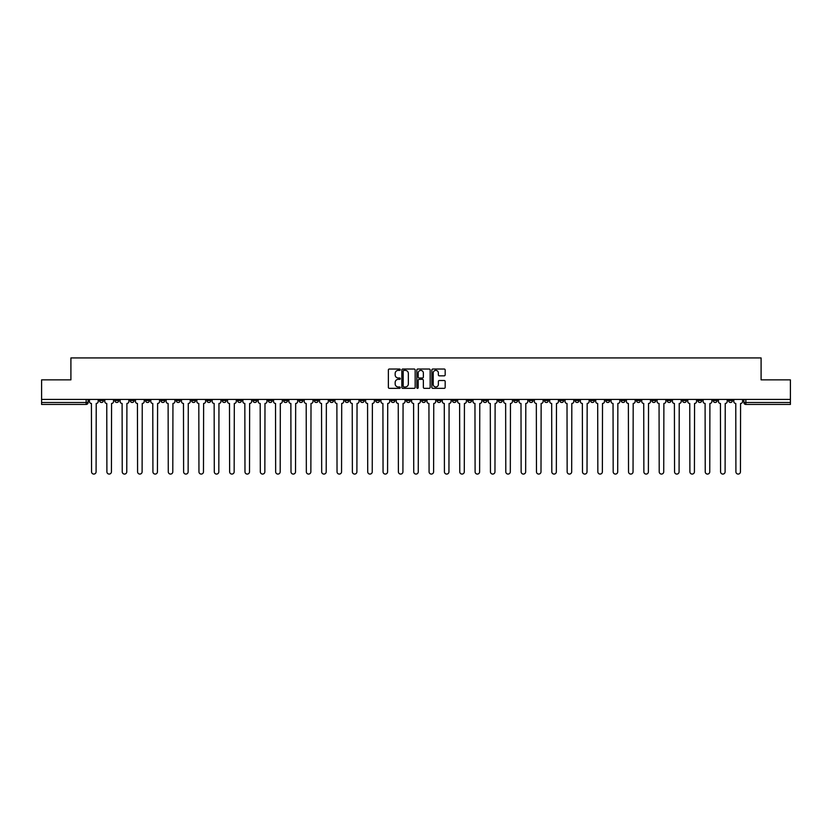 <?xml version="1.0" encoding="UTF-8"?>
<svg xmlns="http://www.w3.org/2000/svg" width="832" height="832" viewBox="0 0 832 832"><rect width="100%" height="100%" fill="white"/><g stroke="black" fill="none" stroke-linecap="round" stroke-linejoin="round"><path stroke-width="1.25" d="M400.265 369.699A0.676 0.676 0 0 0 399.589 369.023L389.334 369.023A0.967 0.967 0 0 0 388.367 369.99L388.367 387.369A0.967 0.967 0 0 0 389.334 388.336L399.589 388.336A0.676 0.676 0 0 0 400.265 387.66A0.676 0.676 0 0 0 399.589 386.984L398.258 386.984A3.089 3.089 0 0 1 395.169 383.895L395.169 382.439A3.089 3.089 0 0 1 398.258 379.35L399.589 379.35A0.676 0.676 0 0 0 400.265 378.674A0.676 0.676 0 0 0 399.589 377.998L398.258 377.998A3.089 3.089 0 0 1 395.169 374.91L395.169 373.464A3.089 3.089 0 0 1 398.258 370.375L399.589 370.375A0.676 0.676 0 0 0 400.265 369.699M605.81 399.433L605.81 400.514L609.742 400.514A1.966 1.966 0 0 1 607.776 402.48A1.966 1.966 0 0 1 605.81 400.514L605.81 399.433M513.76 399.433L513.76 400.514L517.691 400.514A1.966 1.966 0 0 1 515.726 402.48A1.966 1.966 0 0 1 513.76 400.514L513.76 399.433M498.41 399.433L498.41 400.514L502.351 400.514A1.966 1.966 0 0 1 500.375 402.48A1.966 1.966 0 0 1 498.41 400.514L498.41 399.433M406.359 399.433L406.359 400.514L410.301 400.514A1.966 1.966 0 0 1 408.325 402.48A1.966 1.966 0 0 1 406.359 400.514L406.359 399.433M391.019 399.433L391.019 400.514L394.95 400.514A1.966 1.966 0 0 1 392.985 402.48A1.966 1.966 0 0 1 391.019 400.514L391.019 399.433M375.679 399.433L375.679 400.514L379.61 400.514A1.966 1.966 0 0 1 377.645 402.48A1.966 1.966 0 0 1 375.679 400.514L375.679 399.433M344.999 399.433L344.999 400.514L348.93 400.514A1.966 1.966 0 0 1 346.965 402.48A1.966 1.966 0 0 1 344.999 400.514L344.999 399.433M314.309 400.514L314.309 399.433L314.309 400.514A1.966 1.966 0 0 0 316.274 402.48A1.966 1.966 0 0 1 314.309 400.514L318.24 400.514A1.966 1.966 0 0 1 316.274 402.48A1.966 1.966 0 0 0 318.24 400.514L318.24 399.433L318.24 400.514M298.969 400.514L298.969 399.433L298.969 400.514A1.966 1.966 0 0 0 300.934 402.48A1.966 1.966 0 0 1 298.969 400.514L302.9 400.514A1.966 1.966 0 0 1 300.934 402.48M283.629 400.514L283.629 399.433L283.629 400.514A1.966 1.966 0 0 0 285.594 402.48A1.966 1.966 0 0 1 283.629 400.514L287.56 400.514A1.966 1.966 0 0 1 285.594 402.48A1.966 1.966 0 0 0 287.56 400.514L287.56 399.433L287.56 400.514M268.289 399.433L268.289 400.514L272.22 400.514A1.966 1.966 0 0 1 270.254 402.48A1.966 1.966 0 0 1 268.289 400.514L268.289 399.433M252.949 399.433L252.949 400.514L256.88 400.514A1.966 1.966 0 0 1 254.914 402.48A1.966 1.966 0 0 1 252.949 400.514L252.949 399.433M237.598 399.433L237.598 400.514L241.54 400.514A1.966 1.966 0 0 1 239.564 402.48A1.966 1.966 0 0 1 237.598 400.514L237.598 399.433M222.258 400.514L222.258 399.433L222.258 400.514A1.966 1.966 0 0 0 224.224 402.48A1.966 1.966 0 0 1 222.258 400.514L226.19 400.514A1.966 1.966 0 0 1 224.224 402.48M191.578 400.514L191.578 399.433L191.578 400.514A1.966 1.966 0 0 0 193.544 402.48A1.966 1.966 0 0 1 191.578 400.514L195.51 400.514A1.966 1.966 0 0 1 193.544 402.48A1.966 1.966 0 0 0 195.51 400.514L195.51 399.433L195.51 400.514M176.238 400.514L176.238 399.433L176.238 400.514A1.966 1.966 0 0 0 178.204 402.48A1.966 1.966 0 0 1 176.238 400.514L180.17 400.514A1.966 1.966 0 0 1 178.204 402.48A1.966 1.966 0 0 0 180.17 400.514L180.17 399.433L180.17 400.514M160.888 400.514L160.888 399.433L160.888 400.514A1.966 1.966 0 0 0 162.864 402.48A1.966 1.966 0 0 1 160.888 400.514L164.83 400.514A1.966 1.966 0 0 1 162.864 402.48A1.966 1.966 0 0 0 164.83 400.514L164.83 399.433L164.83 400.514M145.548 400.514L145.548 399.433L145.548 400.514A1.966 1.966 0 0 0 147.514 402.48A1.966 1.966 0 0 1 145.548 400.514L149.49 400.514A1.966 1.966 0 0 1 147.514 402.48M130.208 400.514L130.208 399.433L130.208 400.514A1.966 1.966 0 0 0 132.174 402.48A1.966 1.966 0 0 1 130.208 400.514L134.139 400.514A1.966 1.966 0 0 1 132.174 402.48A1.966 1.966 0 0 0 134.139 400.514L134.139 399.433L134.139 400.514M114.868 400.514L114.868 399.433L114.868 400.514A1.966 1.966 0 0 0 116.834 402.48A1.966 1.966 0 0 1 114.868 400.514L118.799 400.514A1.966 1.966 0 0 1 116.834 402.48A1.966 1.966 0 0 0 118.799 400.514L118.799 399.433L118.799 400.514M444.215 375.835A0.967 0.967 0 0 0 445.172 374.868L445.172 369.99A0.967 0.967 0 0 0 444.215 369.023L432.817 369.023A0.967 0.967 0 0 0 431.86 369.99L431.86 387.369A0.967 0.967 0 0 0 432.817 388.336L444.215 388.336A0.967 0.967 0 0 0 445.172 387.369L445.172 381.482A0.967 0.967 0 0 0 444.215 380.515L439.338 380.515A0.967 0.967 0 0 0 438.37 381.482L438.37 384.394A2.579 2.579 0 0 1 435.791 386.984A2.579 2.579 0 0 1 433.212 384.394L433.212 372.954A2.579 2.579 0 0 1 435.791 370.375A2.579 2.579 0 0 1 438.37 372.954L438.37 374.868A0.967 0.967 0 0 0 439.338 375.835L444.215 375.835M41.6 399.433L41.6 379.86L70.907 379.86L70.907 357.926L761.093 357.926L761.093 379.86L790.4 379.86L790.4 399.433L41.6 399.433L41.6 402.48L88.119 402.48L88.119 399.433L88.119 402.48A1.966 1.966 0 0 1 86.154 404.446L41.6 404.446L41.6 402.48M415.158 369.99A0.967 0.967 0 0 0 414.19 369.023L402.802 369.023A0.967 0.967 0 0 0 401.835 369.99L401.835 387.369A0.967 0.967 0 0 0 402.802 388.336L414.19 388.336A0.967 0.967 0 0 0 415.158 387.369L415.158 369.99M417.81 369.023L429.198 369.023A0.967 0.967 0 0 1 430.165 369.99L430.165 387.369A0.967 0.967 0 0 1 429.198 388.336L424.33 388.336A0.967 0.967 0 0 1 423.363 387.369L423.363 380.318A0.967 0.967 0 0 0 422.396 379.35L419.162 379.35A0.967 0.967 0 0 0 418.194 380.318L418.194 387.66A0.676 0.676 0 0 1 417.518 388.336A0.676 0.676 0 0 1 416.842 387.66L416.842 369.99A0.967 0.967 0 0 1 417.81 369.023M743.881 399.433L743.881 402.48L790.4 402.48L790.4 404.446L745.846 404.446A1.966 1.966 0 0 1 743.881 402.48M790.4 399.433L790.4 402.48M732.472 399.433L732.472 400.514A1.966 1.966 0 0 1 730.506 402.48A1.966 1.966 0 0 1 728.541 400.514A1.966 1.966 0 0 0 730.506 402.48A1.966 1.966 0 0 0 732.472 400.514L728.541 400.514L728.541 399.433M717.132 399.433L717.132 400.514A1.966 1.966 0 0 1 715.166 402.48A1.966 1.966 0 0 1 713.201 400.514L717.132 400.514M713.201 399.433L713.201 400.514M701.792 399.433L701.792 400.514A1.966 1.966 0 0 1 699.826 402.48A1.966 1.966 0 0 1 697.861 400.514L701.792 400.514M697.861 399.433L697.861 400.514M686.452 400.514L686.452 399.433L686.452 400.514A1.966 1.966 0 0 1 684.486 402.48A1.966 1.966 0 0 1 682.51 400.514L686.452 400.514A1.966 1.966 0 0 1 684.486 402.48M682.51 399.433L682.51 400.514M671.112 399.433L671.112 400.514A1.966 1.966 0 0 1 669.136 402.48A1.966 1.966 0 0 1 667.17 400.514A1.966 1.966 0 0 0 669.136 402.48M667.17 399.433L667.17 400.514L671.112 400.514M655.762 399.433L655.762 400.514A1.966 1.966 0 0 1 653.796 402.48A1.966 1.966 0 0 1 651.83 400.514L655.762 400.514A1.966 1.966 0 0 1 653.796 402.48M651.83 399.433L651.83 400.514M640.422 399.433L640.422 400.514A1.966 1.966 0 0 1 638.456 402.48A1.966 1.966 0 0 1 636.49 400.514A1.966 1.966 0 0 0 638.456 402.48M636.49 399.433L636.49 400.514L640.422 400.514M625.082 399.433L625.082 400.514A1.966 1.966 0 0 1 623.116 402.48A1.966 1.966 0 0 1 621.15 400.514L625.082 400.514M621.15 399.433L621.15 400.514M609.742 399.433L609.742 400.514A1.966 1.966 0 0 1 607.776 402.48M594.402 399.433L594.402 400.514A1.966 1.966 0 0 1 592.436 402.48A1.966 1.966 0 0 1 590.46 400.514L594.402 400.514M590.46 399.433L590.46 400.514M579.051 399.433L579.051 400.514A1.966 1.966 0 0 1 577.086 402.48A1.966 1.966 0 0 1 575.12 400.514L579.051 400.514M575.12 399.433L575.12 400.514M563.711 399.433L563.711 400.514A1.966 1.966 0 0 1 561.746 402.48A1.966 1.966 0 0 1 559.78 400.514A1.966 1.966 0 0 0 561.746 402.48M559.78 399.433L559.78 400.514L563.711 400.514M548.371 399.433L548.371 400.514A1.966 1.966 0 0 1 546.406 402.48A1.966 1.966 0 0 1 544.44 400.514L548.371 400.514M544.44 399.433L544.44 400.514M533.031 399.433L533.031 400.514A1.966 1.966 0 0 1 531.066 402.48A1.966 1.966 0 0 1 529.1 400.514L533.031 400.514M529.1 399.433L529.1 400.514M517.691 399.433L517.691 400.514M502.351 399.433L502.351 400.514L502.351 399.433M487.001 399.433L487.001 400.514A1.966 1.966 0 0 1 485.035 402.48A1.966 1.966 0 0 1 483.07 400.514L487.001 400.514M483.07 399.433L483.07 400.514M471.661 399.433L471.661 400.514A1.966 1.966 0 0 1 469.695 402.48A1.966 1.966 0 0 1 467.73 400.514L471.661 400.514M467.73 399.433L467.73 400.514M456.321 399.433L456.321 400.514A1.966 1.966 0 0 1 454.355 402.48A1.966 1.966 0 0 1 452.39 400.514L456.321 400.514M452.39 399.433L452.39 400.514M440.981 399.433L440.981 400.514A1.966 1.966 0 0 1 439.015 402.48A1.966 1.966 0 0 1 437.05 400.514L440.981 400.514M437.05 399.433L437.05 400.514M425.641 399.433L425.641 400.514A1.966 1.966 0 0 1 423.675 402.48A1.966 1.966 0 0 1 421.699 400.514L425.641 400.514M421.699 399.433L421.699 400.514M410.301 399.433L410.301 400.514A1.966 1.966 0 0 1 408.325 402.48M394.95 399.433L394.95 400.514M379.61 400.514L379.61 399.433L379.61 400.514A1.966 1.966 0 0 1 377.645 402.48M364.27 399.433L364.27 400.514A1.966 1.966 0 0 1 362.305 402.48A1.966 1.966 0 0 1 360.339 400.514A1.966 1.966 0 0 0 362.305 402.48A1.966 1.966 0 0 0 364.27 400.514L360.339 400.514L360.339 399.433M348.93 400.514L348.93 399.433L348.93 400.514A1.966 1.966 0 0 1 346.965 402.48M333.59 399.433L333.59 400.514A1.966 1.966 0 0 1 331.625 402.48A1.966 1.966 0 0 1 329.649 400.514A1.966 1.966 0 0 0 331.625 402.48M329.649 399.433L329.649 400.514L333.59 400.514M302.9 399.433L302.9 400.514L302.9 399.433M272.22 400.514L272.22 399.433L272.22 400.514A1.966 1.966 0 0 1 270.254 402.48M256.88 400.514L256.88 399.433L256.88 400.514A1.966 1.966 0 0 1 254.914 402.48M241.54 400.514L241.54 399.433L241.54 400.514A1.966 1.966 0 0 1 239.564 402.48M226.19 399.433L226.19 400.514L226.19 399.433M210.85 400.514L210.85 399.433L210.85 400.514A1.966 1.966 0 0 1 208.884 402.48A1.966 1.966 0 0 1 206.918 400.514L210.85 400.514A1.966 1.966 0 0 1 208.884 402.48M206.918 399.433L206.918 400.514M149.49 399.433L149.49 400.514L149.49 399.433M103.459 399.433L103.459 400.514A1.966 1.966 0 0 1 101.494 402.48A1.966 1.966 0 0 1 99.528 400.514A1.966 1.966 0 0 0 101.494 402.48A1.966 1.966 0 0 0 103.459 400.514L103.459 399.433M99.528 399.433L99.528 400.514L103.459 400.514M86.154 399.433L86.154 404.446A1.966 1.966 0 0 0 88.119 402.48M403.863 370.375A0.676 0.676 0 0 0 403.187 371.051L403.187 386.308A0.676 0.676 0 0 0 403.863 386.984L405.257 386.984A3.089 3.089 0 0 0 408.346 383.895L408.346 373.464A3.089 3.089 0 0 0 405.257 370.375L403.863 370.375M423.363 373.006A2.579 2.579 0 0 0 420.774 370.427A2.579 2.579 0 0 0 418.194 373.006L418.194 377.042A0.967 0.967 0 0 0 419.162 377.998L422.396 377.998A0.967 0.967 0 0 0 423.363 377.042L423.363 373.006M89.44 399.433L89.44 401.492A1.966 1.966 0 0 0 91.416 403.458L91.562 471.806A2.257 2.257 0 0 0 93.818 474.074A2.257 2.257 0 0 0 96.086 471.806L96.231 403.458A1.966 1.966 0 0 0 98.197 401.492L98.197 399.433M104.79 399.433L104.79 401.492A1.966 1.966 0 0 0 106.756 403.458L106.902 471.806A2.257 2.257 0 0 0 109.158 474.074A2.257 2.257 0 0 0 111.426 471.806L111.571 403.458A1.966 1.966 0 0 0 113.537 401.492L113.537 399.433M120.13 399.433L120.13 401.492A1.966 1.966 0 0 0 122.096 403.458L122.242 471.806A2.257 2.257 0 0 0 124.509 474.074A2.257 2.257 0 0 0 126.766 471.806L126.911 403.458A1.966 1.966 0 0 0 128.877 401.492L128.877 399.433M135.47 399.433L135.47 401.492A1.966 1.966 0 0 0 137.436 403.458L137.582 471.806A2.257 2.257 0 0 0 139.849 474.074A2.257 2.257 0 0 0 142.106 471.806L142.251 403.458A1.966 1.966 0 0 0 144.227 401.492L144.227 399.433M150.81 399.433L150.81 401.492A1.966 1.966 0 0 0 152.776 403.458L152.922 471.806A2.257 2.257 0 0 0 155.189 474.074A2.257 2.257 0 0 0 157.446 471.806L157.602 403.458A1.966 1.966 0 0 0 159.567 401.492L159.567 399.433M166.15 399.433L166.15 401.492A1.966 1.966 0 0 0 168.116 403.458L168.272 471.806A2.257 2.257 0 0 0 170.529 474.074A2.257 2.257 0 0 0 172.796 471.806L172.942 403.458A1.966 1.966 0 0 0 174.907 401.492L174.907 399.433M181.501 399.433L181.501 401.492A1.966 1.966 0 0 0 183.466 403.458L183.612 471.806A2.257 2.257 0 0 0 185.869 474.074A2.257 2.257 0 0 0 188.136 471.806L188.282 403.458A1.966 1.966 0 0 0 190.247 401.492L190.247 399.433M196.841 399.433L196.841 401.492A1.966 1.966 0 0 0 198.806 403.458L198.952 471.806A2.257 2.257 0 0 0 201.219 474.074A2.257 2.257 0 0 0 203.476 471.806L203.622 403.458A1.966 1.966 0 0 0 205.587 401.492L205.587 399.433M212.181 399.433L212.181 401.492A1.966 1.966 0 0 0 214.146 403.458L214.292 471.806A2.257 2.257 0 0 0 216.559 474.074A2.257 2.257 0 0 0 218.816 471.806L218.962 403.458A1.966 1.966 0 0 0 220.927 401.492L220.927 399.433M227.521 399.433L227.521 401.492A1.966 1.966 0 0 0 229.486 403.458L229.632 471.806A2.257 2.257 0 0 0 231.899 474.074A2.257 2.257 0 0 0 234.156 471.806L234.312 403.458A1.966 1.966 0 0 0 236.278 401.492L236.278 399.433M242.861 399.433L242.861 401.492A1.966 1.966 0 0 0 244.826 403.458L244.982 471.806A2.257 2.257 0 0 0 247.239 474.074A2.257 2.257 0 0 0 249.506 471.806L249.652 403.458A1.966 1.966 0 0 0 251.618 401.492L251.618 399.433M258.201 399.433L258.201 401.492A1.966 1.966 0 0 0 260.177 403.458L260.322 471.806A2.257 2.257 0 0 0 262.579 474.074A2.257 2.257 0 0 0 264.846 471.806L264.992 403.458A1.966 1.966 0 0 0 266.958 401.492L266.958 399.433M273.551 399.433L273.551 401.492A1.966 1.966 0 0 0 275.517 403.458L275.662 471.806A2.257 2.257 0 0 0 277.919 474.074A2.257 2.257 0 0 0 280.186 471.806L280.332 403.458A1.966 1.966 0 0 0 282.298 401.492L282.298 399.433M288.891 399.433L288.891 401.492A1.966 1.966 0 0 0 290.857 403.458L291.002 471.806A2.257 2.257 0 0 0 293.27 474.074A2.257 2.257 0 0 0 295.526 471.806L295.672 403.458A1.966 1.966 0 0 0 297.638 401.492L297.638 399.433M304.231 399.433L304.231 401.492A1.966 1.966 0 0 0 306.197 403.458L306.342 471.806A2.257 2.257 0 0 0 308.61 474.074A2.257 2.257 0 0 0 310.866 471.806L311.012 403.458A1.966 1.966 0 0 0 312.988 401.492L312.988 399.433M319.571 399.433L319.571 401.492A1.966 1.966 0 0 0 321.537 403.458L321.682 471.806A2.257 2.257 0 0 0 323.95 474.074A2.257 2.257 0 0 0 326.206 471.806L326.362 403.458A1.966 1.966 0 0 0 328.328 401.492L328.328 399.433M334.911 399.433L334.911 401.492A1.966 1.966 0 0 0 336.877 403.458L337.033 471.806A2.257 2.257 0 0 0 339.29 474.074A2.257 2.257 0 0 0 341.557 471.806L341.702 403.458A1.966 1.966 0 0 0 343.668 401.492L343.668 399.433M350.251 399.433L350.251 401.492A1.966 1.966 0 0 0 352.227 403.458L352.373 471.806A2.257 2.257 0 0 0 354.63 474.074A2.257 2.257 0 0 0 356.897 471.806L357.042 403.458A1.966 1.966 0 0 0 359.008 401.492L359.008 399.433M365.602 399.433L365.602 401.492A1.966 1.966 0 0 0 367.567 403.458L367.713 471.806A2.257 2.257 0 0 0 369.97 474.074A2.257 2.257 0 0 0 372.237 471.806L372.382 403.458A1.966 1.966 0 0 0 374.348 401.492L374.348 399.433M380.942 399.433L380.942 401.492A1.966 1.966 0 0 0 382.907 403.458L383.053 471.806A2.257 2.257 0 0 0 385.32 474.074A2.257 2.257 0 0 0 387.577 471.806L387.722 403.458A1.966 1.966 0 0 0 389.688 401.492L389.688 399.433M396.282 399.433L396.282 401.492A1.966 1.966 0 0 0 398.247 403.458L398.393 471.806A2.257 2.257 0 0 0 400.66 474.074A2.257 2.257 0 0 0 402.917 471.806L403.073 403.458A1.966 1.966 0 0 0 405.038 401.492L405.038 399.433M411.622 399.433L411.622 401.492A1.966 1.966 0 0 0 413.587 403.458L413.743 471.806A2.257 2.257 0 0 0 416 474.074A2.257 2.257 0 0 0 418.257 471.806L418.413 403.458A1.966 1.966 0 0 0 420.378 401.492L420.378 399.433M426.962 399.433L426.962 401.492A1.966 1.966 0 0 0 428.927 403.458L429.083 471.806A2.257 2.257 0 0 0 431.34 474.074A2.257 2.257 0 0 0 433.607 471.806L433.753 403.458A1.966 1.966 0 0 0 435.718 401.492L435.718 399.433M442.312 399.433L442.312 401.492A1.966 1.966 0 0 0 444.278 403.458L444.423 471.806A2.257 2.257 0 0 0 446.68 474.074A2.257 2.257 0 0 0 448.947 471.806L449.093 403.458A1.966 1.966 0 0 0 451.058 401.492L451.058 399.433M457.652 399.433L457.652 401.492A1.966 1.966 0 0 0 459.618 403.458L459.763 471.806A2.257 2.257 0 0 0 462.03 474.074A2.257 2.257 0 0 0 464.287 471.806L464.433 403.458A1.966 1.966 0 0 0 466.398 401.492L466.398 399.433M472.992 399.433L472.992 401.492A1.966 1.966 0 0 0 474.958 403.458L475.103 471.806A2.257 2.257 0 0 0 477.37 474.074A2.257 2.257 0 0 0 479.627 471.806L479.773 403.458A1.966 1.966 0 0 0 481.749 401.492L481.749 399.433M488.332 399.433L488.332 401.492A1.966 1.966 0 0 0 490.298 403.458L490.443 471.806A2.257 2.257 0 0 0 492.71 474.074A2.257 2.257 0 0 0 494.967 471.806L495.123 403.458A1.966 1.966 0 0 0 497.089 401.492L497.089 399.433M503.672 399.433L503.672 401.492A1.966 1.966 0 0 0 505.638 403.458L505.794 471.806A2.257 2.257 0 0 0 508.05 474.074A2.257 2.257 0 0 0 510.318 471.806L510.463 403.458A1.966 1.966 0 0 0 512.429 401.492L512.429 399.433M519.012 399.433L519.012 401.492A1.966 1.966 0 0 0 520.988 403.458L521.134 471.806A2.257 2.257 0 0 0 523.39 474.074A2.257 2.257 0 0 0 525.658 471.806L525.803 403.458A1.966 1.966 0 0 0 527.769 401.492L527.769 399.433M534.362 399.433L534.362 401.492A1.966 1.966 0 0 0 536.328 403.458L536.474 471.806A2.257 2.257 0 0 0 538.73 474.074A2.257 2.257 0 0 0 540.998 471.806L541.143 403.458A1.966 1.966 0 0 0 543.109 401.492L543.109 399.433M549.702 399.433L549.702 401.492A1.966 1.966 0 0 0 551.668 403.458L551.814 471.806A2.257 2.257 0 0 0 554.081 474.074A2.257 2.257 0 0 0 556.338 471.806L556.483 403.458A1.966 1.966 0 0 0 558.449 401.492L558.449 399.433M565.042 399.433L565.042 401.492A1.966 1.966 0 0 0 567.008 403.458L567.154 471.806A2.257 2.257 0 0 0 569.421 474.074A2.257 2.257 0 0 0 571.678 471.806L571.823 403.458A1.966 1.966 0 0 0 573.799 401.492L573.799 399.433M580.382 399.433L580.382 401.492A1.966 1.966 0 0 0 582.348 403.458L582.494 471.806A2.257 2.257 0 0 0 584.761 474.074A2.257 2.257 0 0 0 587.018 471.806L587.174 403.458A1.966 1.966 0 0 0 589.139 401.492L589.139 399.433M595.722 399.433L595.722 401.492A1.966 1.966 0 0 0 597.688 403.458L597.844 471.806A2.257 2.257 0 0 0 600.101 474.074A2.257 2.257 0 0 0 602.368 471.806L602.514 403.458A1.966 1.966 0 0 0 604.479 401.492L604.479 399.433M611.073 399.433L611.073 401.492A1.966 1.966 0 0 0 613.038 403.458L613.184 471.806A2.257 2.257 0 0 0 615.441 474.074A2.257 2.257 0 0 0 617.708 471.806L617.854 403.458A1.966 1.966 0 0 0 619.819 401.492L619.819 399.433M626.413 399.433L626.413 401.492A1.966 1.966 0 0 0 628.378 403.458L628.524 471.806A2.257 2.257 0 0 0 630.781 474.074A2.257 2.257 0 0 0 633.048 471.806L633.194 403.458A1.966 1.966 0 0 0 635.159 401.492L635.159 399.433M641.753 399.433L641.753 401.492A1.966 1.966 0 0 0 643.718 403.458L643.864 471.806A2.257 2.257 0 0 0 646.131 474.074A2.257 2.257 0 0 0 648.388 471.806L648.534 403.458A1.966 1.966 0 0 0 650.499 401.492L650.499 399.433M657.093 399.433L657.093 401.492A1.966 1.966 0 0 0 659.058 403.458L659.204 471.806A2.257 2.257 0 0 0 661.471 474.074A2.257 2.257 0 0 0 663.728 471.806L663.884 403.458A1.966 1.966 0 0 0 665.85 401.492L665.85 399.433M672.433 399.433L672.433 401.492A1.966 1.966 0 0 0 674.398 403.458L674.554 471.806A2.257 2.257 0 0 0 676.811 474.074A2.257 2.257 0 0 0 679.078 471.806L679.224 403.458A1.966 1.966 0 0 0 681.19 401.492L681.19 399.433M687.773 399.433L687.773 401.492A1.966 1.966 0 0 0 689.749 403.458L689.894 471.806A2.257 2.257 0 0 0 692.151 474.074A2.257 2.257 0 0 0 694.418 471.806L694.564 403.458A1.966 1.966 0 0 0 696.53 401.492L696.53 399.433M703.123 399.433L703.123 401.492A1.966 1.966 0 0 0 705.089 403.458L705.234 471.806A2.257 2.257 0 0 0 707.491 474.074A2.257 2.257 0 0 0 709.758 471.806L709.904 403.458A1.966 1.966 0 0 0 711.87 401.492L711.87 399.433M718.463 399.433L718.463 401.492A1.966 1.966 0 0 0 720.429 403.458L720.574 471.806A2.257 2.257 0 0 0 722.842 474.074A2.257 2.257 0 0 0 725.098 471.806L725.244 403.458A1.966 1.966 0 0 0 727.21 401.492L727.21 399.433M733.803 399.433L733.803 401.492A1.966 1.966 0 0 0 735.769 403.458L735.914 471.806A2.257 2.257 0 0 0 738.182 474.074A2.257 2.257 0 0 0 740.438 471.806L740.584 403.458A1.966 1.966 0 0 0 742.56 401.492L742.56 399.433M745.846 399.433L745.846 404.446"/></g></svg>
